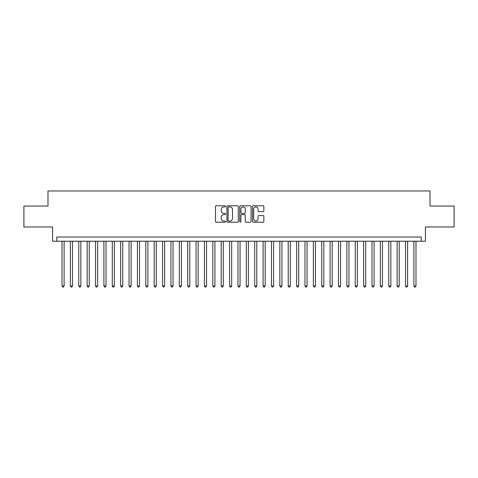 <?xml version="1.0" encoding="UTF-8"?>
<svg xmlns="http://www.w3.org/2000/svg" width="478" height="478" viewBox="0 0 478 478"><rect width="100%" height="100%" fill="white"/><g stroke="black" fill="none" stroke-linecap="round" stroke-linejoin="round"><path stroke-width="0.72" d="M225.598 206.347A0.574 0.574 0 0 0 225.019 205.767L216.283 205.767A0.825 0.825 0 0 0 215.459 206.592L215.459 221.392A0.825 0.825 0 0 0 216.283 222.216L225.019 222.216A0.574 0.574 0 0 0 225.598 221.643A0.574 0.574 0 0 0 225.019 221.063L223.889 221.063A2.629 2.629 0 0 1 221.26 218.434L221.26 217.197A2.629 2.629 0 0 1 223.889 214.568L225.019 214.568A0.574 0.574 0 0 0 225.598 213.995A0.574 0.574 0 0 0 225.019 213.415L223.889 213.415A2.629 2.629 0 0 1 221.26 210.786L221.26 209.549A2.629 2.629 0 0 1 223.889 206.92L225.019 206.92A0.574 0.574 0 0 0 225.598 206.347M263.031 211.569A0.825 0.825 0 0 0 263.856 210.744L263.856 206.592A0.825 0.825 0 0 0 263.031 205.767L253.328 205.767A0.825 0.825 0 0 0 252.509 206.592L252.509 221.392A0.825 0.825 0 0 0 253.328 222.216L263.031 222.216A0.825 0.825 0 0 0 263.856 221.392L263.856 216.379A0.825 0.825 0 0 0 263.031 215.554L258.879 215.554A0.825 0.825 0 0 0 258.06 216.379L258.06 218.864A2.199 2.199 0 0 1 255.855 221.063A2.199 2.199 0 0 1 253.657 218.864L253.657 209.119A2.199 2.199 0 0 1 255.855 206.92A2.199 2.199 0 0 1 258.06 209.119L258.06 210.744A0.825 0.825 0 0 0 258.879 211.569L263.031 211.569M421.22 241.223L425.408 241.223L425.408 226.978L454.1 226.978L454.1 206.036L430.015 206.036L430.015 190.955L47.985 190.955L47.985 206.036L23.9 206.036L23.9 226.978L52.592 226.978L52.592 241.223L421.22 241.223L421.22 237.028L56.78 237.028L56.78 241.223M238.283 206.592A0.825 0.825 0 0 0 237.458 205.767L227.755 205.767A0.825 0.825 0 0 0 226.931 206.592L226.931 221.392A0.825 0.825 0 0 0 227.755 222.216L237.458 222.216A0.825 0.825 0 0 0 238.283 221.392L238.283 206.592M240.542 205.767L250.245 205.767A0.825 0.825 0 0 1 251.07 206.592L251.07 221.392A0.825 0.825 0 0 1 250.245 222.216L246.092 222.216A0.825 0.825 0 0 1 245.268 221.392L245.268 215.393A0.825 0.825 0 0 0 244.449 214.568L241.695 214.568A0.825 0.825 0 0 0 240.87 215.393L240.87 221.643A0.574 0.574 0 0 1 240.297 222.216A0.574 0.574 0 0 1 239.717 221.643L239.717 206.592A0.825 0.825 0 0 1 240.542 205.767M228.657 206.92A0.574 0.574 0 0 0 228.084 207.494L228.084 220.489A0.574 0.574 0 0 0 228.657 221.063L229.852 221.063A2.629 2.629 0 0 0 232.481 218.434L232.481 209.549A2.629 2.629 0 0 0 229.852 206.92L228.657 206.92M245.268 209.161A2.199 2.199 0 0 0 243.069 206.962A2.199 2.199 0 0 0 240.87 209.161L240.87 212.596A0.825 0.825 0 0 0 241.695 213.415L244.449 213.415A0.825 0.825 0 0 0 245.268 212.596L245.268 209.161M62.02 241.223L62.02 285.958L64.112 285.958L64.112 241.223M64.112 285.958L63.484 287.045L62.648 287.045L62.02 285.958M70.397 241.223L70.397 285.958L72.489 285.958L72.489 241.223M72.489 285.958L71.861 287.045L71.025 287.045L70.397 285.958M78.774 241.223L78.774 285.958L80.872 285.958L80.872 241.223M80.872 285.958L80.238 287.045L79.402 287.045L78.774 285.958M87.151 241.223L87.151 285.958L89.249 285.958L89.249 241.223M89.249 285.958L88.621 287.045L87.779 287.045L87.151 285.958M95.528 241.223L95.528 285.958L97.626 285.958L97.626 241.223M97.626 285.958L96.998 287.045L96.156 287.045L95.528 285.958M103.905 241.223L103.905 285.958L106.002 285.958L106.002 241.223M106.002 285.958L105.375 287.045L104.539 287.045L103.905 285.958M112.288 241.223L112.288 285.958L114.379 285.958L114.379 241.223M114.379 285.958L113.752 287.045L112.916 287.045L112.288 285.958M120.665 241.223L120.665 285.958L122.756 285.958L122.756 241.223M122.756 285.958L122.129 287.045L121.293 287.045L120.665 285.958M129.042 241.223L129.042 285.958L131.133 285.958L131.133 241.223M131.133 285.958L130.506 287.045L129.669 287.045L129.042 285.958M137.419 241.223L137.419 285.958L139.516 285.958L139.516 241.223M139.516 285.958L138.883 287.045L138.046 287.045L137.419 285.958M145.796 241.223L145.796 285.958L147.893 285.958L147.893 241.223M147.893 285.958L147.266 287.045L146.423 287.045L145.796 285.958M154.173 241.223L154.173 285.958L156.27 285.958L156.27 241.223M156.27 285.958L155.643 287.045L154.8 287.045L154.173 285.958M162.55 241.223L162.55 285.958L164.647 285.958L164.647 241.223M164.647 285.958L164.02 287.045L163.183 287.045L162.55 285.958M170.933 241.223L170.933 285.958L173.024 285.958L173.024 241.223M173.024 285.958L172.397 287.045L171.56 287.045L170.933 285.958M179.31 241.223L179.31 285.958L181.401 285.958L181.401 241.223M181.401 285.958L180.774 287.045L179.937 287.045L179.31 285.958M187.687 241.223L187.687 285.958L189.778 285.958L189.778 241.223M189.778 285.958L189.151 287.045L188.314 287.045L187.687 285.958M196.064 241.223L196.064 285.958L198.161 285.958L198.161 241.223M198.161 285.958L197.528 287.045L196.691 287.045L196.064 285.958M204.441 241.223L204.441 285.958L206.538 285.958L206.538 241.223M206.538 285.958L205.91 287.045L205.068 287.045L204.441 285.958M212.818 241.223L212.818 285.958L214.915 285.958L214.915 241.223M214.915 285.958L214.287 287.045L213.445 287.045L212.818 285.958M221.195 241.223L221.195 285.958L223.292 285.958L223.292 241.223M223.292 285.958L222.664 287.045L221.828 287.045L221.195 285.958M229.577 241.223L229.577 285.958L231.669 285.958L231.669 241.223M231.669 285.958L231.041 287.045L230.205 287.045L229.577 285.958M237.954 241.223L237.954 285.958L240.046 285.958L240.046 241.223M240.046 285.958L239.418 287.045L238.582 287.045L237.954 285.958M246.331 241.223L246.331 285.958L248.423 285.958L248.423 241.223M248.423 285.958L247.795 287.045L246.959 287.045L246.331 285.958M254.708 241.223L254.708 285.958L256.805 285.958L256.805 241.223M256.805 285.958L256.172 287.045L255.336 287.045L254.708 285.958M263.085 241.223L263.085 285.958L265.182 285.958L265.182 241.223M265.182 285.958L264.555 287.045L263.713 287.045L263.085 285.958M271.462 241.223L271.462 285.958L273.559 285.958L273.559 241.223M273.559 285.958L272.932 287.045L272.09 287.045L271.462 285.958M279.839 241.223L279.839 285.958L281.936 285.958L281.936 241.223M281.936 285.958L281.309 287.045L280.472 287.045L279.839 285.958M288.222 241.223L288.222 285.958L290.313 285.958L290.313 241.223M290.313 285.958L289.686 287.045L288.849 287.045L288.222 285.958M296.599 241.223L296.599 285.958L298.69 285.958L298.69 241.223M298.69 285.958L298.063 287.045L297.226 287.045L296.599 285.958M304.976 241.223L304.976 285.958L307.067 285.958L307.067 241.223M307.067 285.958L306.44 287.045L305.603 287.045L304.976 285.958M313.353 241.223L313.353 285.958L315.45 285.958L315.45 241.223M315.45 285.958L314.817 287.045L313.98 287.045L313.353 285.958M321.73 241.223L321.73 285.958L323.827 285.958L323.827 241.223M323.827 285.958L323.2 287.045L322.357 287.045L321.73 285.958M330.107 241.223L330.107 285.958L332.204 285.958L332.204 241.223M332.204 285.958L331.577 287.045L330.734 287.045L330.107 285.958M338.484 241.223L338.484 285.958L340.581 285.958L340.581 241.223M340.581 285.958L339.954 287.045L339.117 287.045L338.484 285.958M346.867 241.223L346.867 285.958L348.958 285.958L348.958 241.223M348.958 285.958L348.331 287.045L347.494 287.045L346.867 285.958M355.244 241.223L355.244 285.958L357.335 285.958L357.335 241.223M357.335 285.958L356.708 287.045L355.871 287.045L355.244 285.958M363.621 241.223L363.621 285.958L365.712 285.958L365.712 241.223M365.712 285.958L365.084 287.045L364.248 287.045L363.621 285.958M371.998 241.223L371.998 285.958L374.095 285.958L374.095 241.223M374.095 285.958L373.461 287.045L372.625 287.045L371.998 285.958M380.374 241.223L380.374 285.958L382.472 285.958L382.472 241.223M382.472 285.958L381.844 287.045L381.002 287.045L380.374 285.958M388.751 241.223L388.751 285.958L390.849 285.958L390.849 241.223M390.849 285.958L390.221 287.045L389.379 287.045L388.751 285.958M397.128 241.223L397.128 285.958L399.226 285.958L399.226 241.223M399.226 285.958L398.598 287.045L397.762 287.045L397.128 285.958M405.511 241.223L405.511 285.958L407.603 285.958L407.603 241.223M407.603 285.958L406.975 287.045L406.139 287.045L405.511 285.958M413.888 241.223L413.888 285.958L415.98 285.958L415.98 241.223M415.98 285.958L415.352 287.045L414.516 287.045L413.888 285.958"/></g></svg>
